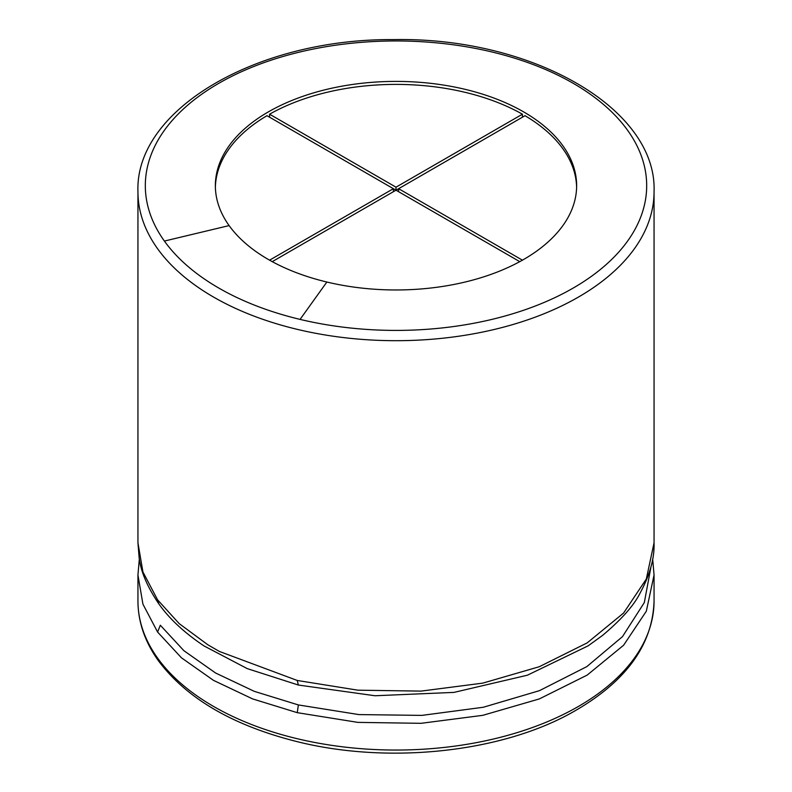 <?xml version="1.0" encoding="UTF-8"?>
<svg xmlns="http://www.w3.org/2000/svg" width="792" height="792" viewBox="0 0 792 792"><rect width="100%" height="100%" fill="white"/><g stroke="black" fill="none" stroke-linecap="round" stroke-linejoin="round"><path stroke-width="1.19" d="M229.116 225.591A180.635 104.287 180 0 1 215.365 185.684A180.635 104.287 180 0 1 396 81.398A180.635 104.287 180 0 1 576.635 185.684A180.635 104.287 180 0 1 326.868 282.031A180.635 104.287 180 0 1 229.116 225.591L164.399 241.065A250.678 144.728 180 0 1 363.28 42.194A250.678 144.728 180 0 1 644.539 204.574A250.678 144.728 180 0 1 300.069 319.394A250.678 144.728 180 0 1 164.399 241.065M576.616 187.189A180.635 104.287 0 0 0 525.027 115.701L396 190.199L519.76 261.647M522.423 114.197L396 187.189L269.577 114.197A180.635 104.287 0 0 1 522.423 114.197L522.423 117.206M269.577 114.197L269.577 117.206M272.24 261.647L396 190.199L266.973 115.701A180.635 104.287 0 0 0 215.384 187.189M393.396 191.704L393.396 188.694L269.577 260.172M396 187.189L396 190.199M522.423 260.172L398.604 188.694L398.604 191.704M157.588 658.083A258.053 148.985 180 0 1 137.947 601.069C138.036 621.878 144.857 641.768 158.41 660.746C186.912 698.821 233.561 725.888 298.356 741.946C388.228 764.102 498.623 752.697 569.894 713.711C624.551 683.565 652.608 646.024 654.053 601.069A258.053 148.985 180 0 1 297.248 738.708A258.053 148.985 180 0 1 157.588 658.083M652.658 558.924L654.053 575.032L646.322 611.226L623.591 645.252L587.199 675.081L539.312 698.93L482.783 715.334L421.047 723.314L357.895 722.383L297.248 712.671L252.628 698.91L213.523 680.377L181.437 657.806L157.588 632.046L142.926 604.148L137.947 575.032L137.947 601.069M157.588 632.046L160.331 625.234L183.902 650.697L215.622 673.022L254.282 691.337L298.376 704.939L358.855 714.582L421.829 715.394L483.308 707.256L539.451 690.664L586.793 666.636L622.472 636.649L644.332 602.554L651.054 566.409M297.248 712.671L298.376 704.939M298.376 685.04L297.248 680.467L357.895 690.178L421.047 691.109L482.783 683.13L539.312 666.716L587.199 642.876L623.591 613.038L646.322 579.011L654.053 542.827C654.598 558.152 649.886 575.012 639.926 593.396C633.798 605.583 621.334 619.591 602.554 635.422L588.109 645.866L527.383 675.21L453.964 692.396L375.012 695.752L298.376 685.04L247.223 668.606L203.9 645.866C184.15 632.561 169.122 618.552 158.816 603.841L157.588 599.841L142.926 571.943L137.947 542.817L137.947 191.704C134.798 109.702 256.578 38.57 393.238 39.61C531.818 36.749 657.35 108.484 654.053 191.704A258.053 148.985 180 0 1 297.248 329.353A258.053 148.985 180 0 1 157.588 248.718A258.053 148.985 180 0 1 137.947 191.704M297.248 680.467L219.414 651.46L207.821 644.767L179.18 623.611L157.588 599.841M300.069 319.394L326.868 282.031M654.053 601.069L654.053 575.21M139.343 558.924L137.947 575.032M158.816 603.841C147.332 586.882 140.778 571.507 139.135 557.716L137.947 542.817M654.053 542.817L654.053 191.704"/></g></svg>
